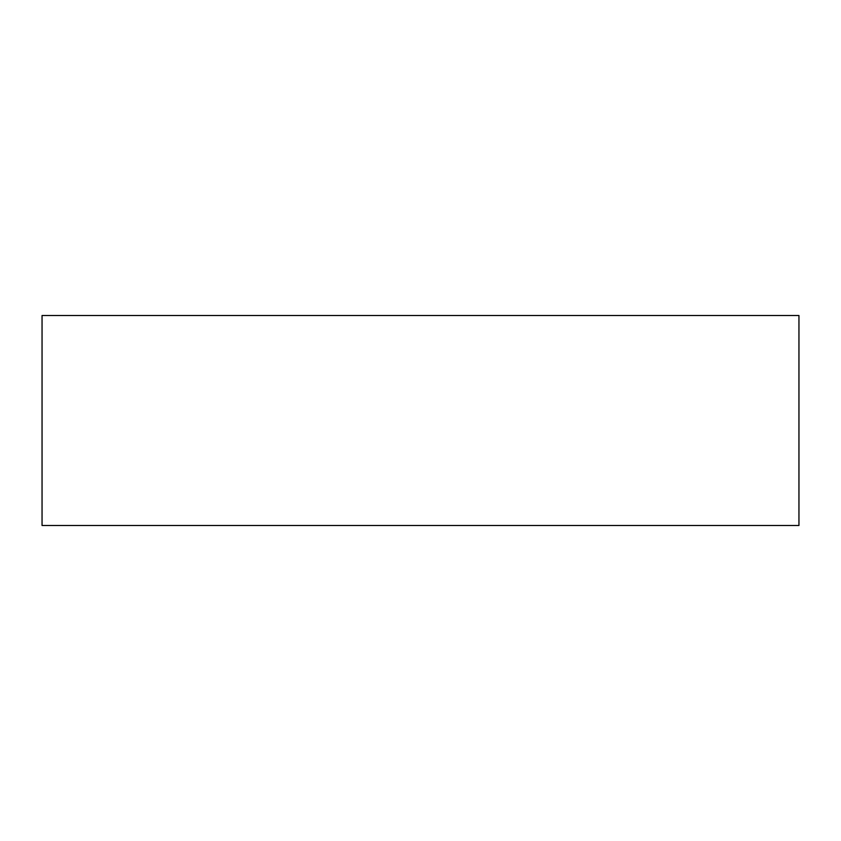 <?xml version="1.0" encoding="UTF-8"?>
<svg xmlns="http://www.w3.org/2000/svg" width="841" height="841" viewBox="0 0 841 841"><rect width="100%" height="100%" fill="white"/><g stroke="black" fill="none" stroke-linecap="round" stroke-linejoin="round"><path stroke-width="1.26" d="M798.95 315.501L42.05 315.501L42.05 525.499L798.95 525.499L798.95 315.501L798.95 525.499L42.05 525.499L42.05 315.501L798.95 315.501"/></g></svg>
